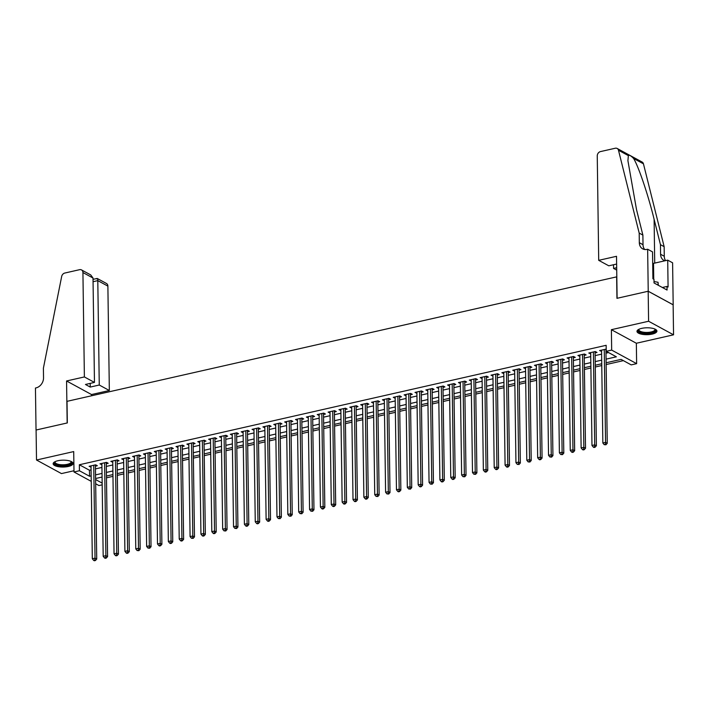 <?xml version="1.0" encoding="UTF-8"?>
<svg xmlns="http://www.w3.org/2000/svg" width="709" height="709" viewBox="0 0 709 709"><rect width="100%" height="100%" fill="white"/><g stroke="black" fill="none" stroke-linecap="round" stroke-linejoin="round"><path stroke-width="1.06" d="M68.365 466.46A9.97 3.448 179.2 0 0 73.08 463.464A9.97 3.448 179.2 0 0 67.931 460.531A9.97 3.448 179.2 0 0 57.846 460.744A9.97 3.448 179.2 0 0 53.14 463.739A9.97 3.448 179.2 0 0 58.28 466.673A9.97 3.448 179.2 0 0 68.365 466.46M652.209 334.099A9.97 3.448 179.2 0 0 656.924 331.094A9.97 3.448 179.2 0 0 651.775 328.161A9.97 3.448 179.2 0 0 641.689 328.373A9.97 3.448 179.2 0 0 636.974 331.378A9.97 3.448 179.2 0 0 642.124 334.311A9.97 3.448 179.2 0 0 652.209 334.099M102.185 484.823L98.95 485.55L95.671 483.768M616.812 276.82L67.018 401.338L67.32 422.936L36.088 430.017L36.514 460.017L61.461 473.585L73.984 470.749M616.644 276.732L616.945 298.329L648.177 291.248L673.133 304.817L673.55 334.816L648.593 321.248L611.388 329.685L611.672 350.086L636.629 363.655L631.205 364.887L621.084 359.383L606.124 362.778M611.388 329.685L636.345 343.253L673.55 334.816M636.345 343.253L636.629 363.655M106.483 477.822L112.961 476.359M117.348 475.367L123.827 473.896M128.205 472.903L134.683 471.432M139.07 470.439L145.549 468.968M149.936 467.975L156.414 466.504M160.792 465.512L167.271 464.041M171.658 463.048L178.136 461.586M182.523 460.584L189.002 459.122M193.38 458.129L199.858 456.658M204.245 455.665L210.724 454.194M215.111 453.202L221.589 451.73M225.967 450.738L232.446 449.267M236.833 448.274L243.311 446.803M247.689 445.81L254.168 444.339M258.555 443.347L265.033 441.884M269.42 440.883L275.898 439.42M280.277 438.428L286.755 436.957M291.142 435.964L297.62 434.493M302.007 433.5L308.486 432.029M312.864 431.037L319.342 429.565M323.729 428.573L330.208 427.102M334.595 426.109L341.073 424.647M345.451 423.645L351.93 422.183M356.317 421.181L362.795 419.719M367.173 418.727L373.652 417.255M378.039 416.263L384.517 414.792M388.904 413.799L395.383 412.328M399.761 411.335L406.239 409.864M410.626 408.871L417.105 407.4M421.492 406.408L427.97 404.945M432.348 403.944L438.827 402.482M443.214 401.489L449.692 400.018M454.079 399.025L460.558 397.554M464.936 396.561L471.414 395.09M475.801 394.098L482.28 392.626M486.658 391.634L493.136 390.163M497.523 389.17L504.002 387.699M508.388 386.706L514.867 385.244M519.245 384.243L525.724 382.78M530.11 381.788L536.589 380.316M540.976 379.324L547.454 377.853M551.832 376.86L558.311 375.389M562.698 374.396L569.176 372.925M573.563 371.933L580.042 370.461M584.42 369.469L590.898 368.006M595.285 367.005L601.764 365.543M606.142 364.55L623.388 360.633M648.177 291.248L648.593 321.248M95.423 466.168L97.328 465.742L95.644 464.82L89.121 466.3L91.044 467.169M106.288 463.713L108.185 463.278L106.501 462.357L99.987 463.837L101.901 464.705M117.153 461.249L119.05 460.815L117.366 459.902L110.843 461.373L112.766 462.241M128.01 458.785L129.915 458.351L128.223 457.438L121.709 458.909L123.632 459.778M138.875 456.321L140.772 455.887L139.088 454.974L132.574 456.454L134.488 457.314M149.741 453.857L151.637 453.423L149.953 452.51L143.431 453.99L145.354 454.85M160.597 451.394L162.503 450.968L160.81 450.047L154.296 451.527L156.219 452.386M171.463 448.93L173.359 448.505L171.675 447.583L165.162 449.063L167.076 449.931M182.319 446.466L184.225 446.041L182.541 445.119L176.018 446.599L177.941 447.468M193.185 444.011L195.09 443.577L193.397 442.664L186.884 444.135L188.798 445.004M204.05 441.547L205.947 441.113L204.263 440.2L197.749 441.672L199.663 442.54M214.907 439.084L216.812 438.649L215.128 437.737L208.606 439.217L210.529 440.076M225.772 436.62L227.669 436.186L225.985 435.273L219.471 436.753L221.385 437.613M236.638 434.156L238.534 433.731L236.85 432.809L230.328 434.289L232.251 435.149M247.494 431.692L249.4 431.267L247.707 430.345L241.193 431.825L243.116 432.685M258.36 429.229L260.256 428.803L258.572 427.882L252.058 429.362L253.973 430.23M269.216 426.774L271.122 426.339L269.438 425.418L262.915 426.898L264.838 427.766M280.082 424.31L281.987 423.876L280.294 422.963L273.78 424.434L275.695 425.303M290.947 421.846L292.844 421.412L291.16 420.499L284.646 421.97L286.56 422.839M301.804 419.382L303.709 418.948L302.025 418.035L295.502 419.515L297.425 420.375M312.669 416.919L314.574 416.484L312.882 415.571L306.368 417.052L308.282 417.911M323.534 414.455L325.431 414.029L323.747 413.108L317.233 414.588L319.147 415.447M334.391 411.991L336.296 411.566L334.613 410.644L328.09 412.124L330.013 412.984M345.256 409.527L347.153 409.102L345.469 408.18L338.955 409.66L340.869 410.529M356.122 407.072L358.018 406.638L356.335 405.725L349.812 407.196L351.735 408.065M366.978 404.609L368.884 404.174L367.191 403.261L360.677 404.733L362.6 405.601M377.844 402.145L379.74 401.711L378.057 400.798L371.543 402.278L373.457 403.137M388.7 399.681L390.606 399.247L388.922 398.334L382.399 399.814L384.322 400.674M399.566 397.217L401.471 396.792L399.779 395.87L393.265 397.35L395.179 398.21M410.431 394.753L412.328 394.328L410.644 393.406L404.13 394.886L406.044 395.746M421.288 392.29L423.193 391.864L421.509 390.943L414.987 392.423L416.91 393.291M432.153 389.835L434.059 389.401L432.366 388.479L425.852 389.959L427.766 390.827M443.019 387.371L444.915 386.937L443.231 386.024L436.709 387.495L438.632 388.364M453.875 384.907L455.781 384.473L454.097 383.56L447.574 385.031L449.497 385.9M464.741 382.443L466.637 382.009L464.953 381.096L458.439 382.576L460.354 383.436M475.606 379.98L477.503 379.545L475.819 378.633L469.296 380.113L471.219 380.972M486.463 377.516L488.368 377.091L486.675 376.169L480.161 377.649L482.085 378.509M497.328 375.052L499.225 374.627L497.541 373.705L491.027 375.185L492.941 376.045M508.185 372.588L510.09 372.163L508.406 371.241L501.883 372.721L503.807 373.59M519.05 370.133L520.955 369.699L519.263 368.777L512.749 370.258L514.663 371.126M529.915 367.67L531.812 367.235L530.128 366.323L523.614 367.794L525.529 368.662M540.772 365.206L542.677 364.772L540.994 363.859L534.471 365.33L536.394 366.198M551.637 362.742L553.534 362.308L551.85 361.395L545.336 362.875L547.251 363.735M562.503 360.278L564.399 359.844L562.716 358.931L556.193 360.411L558.116 361.271M573.359 357.815L575.265 357.389L573.581 356.467L567.058 357.948L568.981 358.807M584.225 355.351L586.121 354.925L584.438 354.004L577.924 355.484L579.838 356.352M595.09 352.896L596.987 352.462L595.303 351.54L588.78 353.02L590.703 353.888M606.071 359.153L616.36 356.813L606.248 351.309L606.16 345.31L79.346 464.749L89.458 470.253L91.08 469.881M95.467 468.888L101.945 467.426M106.323 466.425L112.802 464.962M117.189 463.97L123.667 462.498M128.054 461.506L134.533 460.035M138.911 459.042L145.389 457.571M149.776 456.578L156.255 455.107M160.633 454.114L167.111 452.643M171.498 451.651L177.977 450.188M182.364 449.187L188.842 447.725M193.22 446.732L199.699 445.261M204.086 444.268L210.564 442.797M214.951 441.804L221.43 440.333M225.808 439.341L232.286 437.87M236.673 436.877L243.152 435.406M247.538 434.413L254.017 432.942M258.395 431.949L264.874 430.487M269.26 429.486L275.739 428.023M280.117 427.031L286.596 425.56M290.982 424.567L297.461 423.096M301.848 422.103L308.326 420.632M312.704 419.639L319.183 418.168M323.57 417.176L330.048 415.704M334.435 414.712L340.914 413.25M345.292 412.248L351.77 410.786M356.157 409.784L362.636 408.322M367.014 407.329L373.492 405.858M377.879 404.866L384.358 403.394M388.745 402.402L395.223 400.931M399.601 399.938L406.08 398.467M410.467 397.474L416.945 396.003M421.332 395.01L427.811 393.548M432.189 392.547L438.667 391.084M443.054 390.092L449.533 388.621M453.92 387.628L460.398 386.157M464.776 385.164L471.255 383.693M475.642 382.7L482.12 381.229M486.498 380.237L492.977 378.766M497.364 377.773L503.842 376.302M508.229 375.309L514.707 373.847M519.085 372.845L525.564 371.383M529.951 370.39L536.429 368.919M540.816 367.927L547.295 366.456M551.673 365.463L558.151 363.992M562.538 362.999L569.017 361.528M573.404 360.535L579.882 359.064M584.26 358.072L590.739 356.609M595.126 355.608L601.604 354.146M605.982 353.153L608.552 352.568M606.213 349.112L599.646 350.556L601.569 351.425M91.239 481.358L74.002 471.981L73.709 451.58L36.514 460.017M74.002 471.981L79.426 470.749L89.547 476.253L91.16 475.881M79.346 464.749L79.426 470.749M606.248 351.309L611.672 350.086M95.609 479.55L102.158 483.113M601.737 363.77L595.259 365.241M590.872 366.234L584.393 367.696M580.015 368.698L573.537 370.16M569.15 371.153L562.671 372.624M558.284 373.616L551.806 375.088M547.428 376.08L540.949 377.551M536.562 378.544L530.084 380.015M525.706 381.008L519.227 382.479M514.84 383.472L508.362 384.943M503.975 385.935L497.496 387.398M493.118 388.399L486.64 389.861M482.253 390.854L475.774 392.325M471.388 393.318L464.909 394.789M460.531 395.782L454.052 397.253M449.666 398.245L443.187 399.716M438.8 400.709L432.322 402.18M427.944 403.173L421.465 404.635M417.078 405.637L410.6 407.099M406.222 408.092L399.743 409.563M395.356 410.555L388.878 412.026M384.491 413.019L378.012 414.49M373.634 415.483L367.156 416.954M362.769 417.947L356.29 419.418M351.903 420.41L345.425 421.882M341.047 422.874L334.568 424.337M330.181 425.338L323.703 426.8M319.316 427.793L312.837 429.264M308.459 430.257L301.981 431.728M297.594 432.72L291.115 434.192M286.737 435.184L280.259 436.655M275.872 437.648L269.393 439.119M265.006 440.112L258.528 441.574M254.15 442.576L247.671 444.038M243.284 445.03L236.806 446.502M232.419 447.494L225.941 448.965M221.562 449.958L215.084 451.429M210.697 452.422L204.219 453.893M199.841 454.886L193.353 456.357M188.975 457.349L182.497 458.82M178.11 459.813L171.631 461.275M167.253 462.277L160.775 463.739M156.388 464.732L149.909 466.203M145.522 467.196L139.044 468.667M134.666 469.659L128.187 471.13M123.8 472.123L117.322 473.594M112.935 474.587L106.456 476.058M102.078 477.051L95.6 478.513M95.547 474.888L102.025 473.426M106.412 472.424L112.891 470.962M117.269 469.97L123.747 468.498M128.134 467.506L134.613 466.035M138.999 465.042L145.478 463.571M149.856 462.578L156.334 461.107M160.721 460.114L167.2 458.643M171.587 457.651L178.065 456.188M182.443 455.187L188.922 453.725M193.309 452.732L199.787 451.261M204.165 450.268L210.644 448.797M215.031 447.804L221.509 446.333M225.896 445.341L232.375 443.869M236.753 442.877L243.231 441.406M247.618 440.413L254.097 438.942M258.484 437.949L264.962 436.487M269.34 435.486L275.819 434.023M280.206 433.031L286.684 431.559M291.071 430.567L297.55 429.096M301.928 428.103L308.406 426.632M312.793 425.639L319.272 424.168M323.65 423.176L330.128 421.704M334.515 420.712L340.994 419.241M345.38 418.248L351.859 416.786M356.237 415.784L362.716 414.322M367.102 413.329L373.581 411.858M377.968 410.865L384.446 409.394M388.824 408.402L395.303 406.931M399.69 405.938L406.168 404.467M410.546 403.474L417.025 402.003M421.412 401.01L427.89 399.548M432.277 398.547L438.756 397.084M443.134 396.092L449.612 394.621M453.999 393.628L460.478 392.157M464.865 391.164L471.343 389.693M475.721 388.7L482.2 387.229M486.587 386.237L493.065 384.765M497.452 383.773L503.931 382.302M508.309 381.309L514.787 379.847M519.174 378.845L525.653 377.383M530.031 376.39L536.509 374.919M540.896 373.927L547.375 372.455M551.762 371.463L558.24 369.992M562.618 368.999L569.097 367.528M573.484 366.535L579.962 365.064M584.349 364.072L590.827 362.609M595.206 361.608L601.684 360.145M89.458 470.253L89.547 476.253M601.312 350.184L601.329 351.478M590.455 352.639L590.473 353.942M579.59 355.103L579.607 356.397M568.724 357.566L568.742 358.86M557.868 360.03L557.886 361.324M547.002 362.494L547.02 363.788M536.137 364.958L536.155 366.252M525.28 367.422L525.298 368.715M514.415 369.885L514.433 371.179M503.558 372.34L503.576 373.643M492.693 374.804L492.711 376.098M481.828 377.268L481.845 378.562M470.971 379.732L470.989 381.025M460.106 382.195L460.123 383.489M449.24 384.659L449.258 385.953M438.384 387.123L438.401 388.417M427.518 389.578L427.536 390.881M416.653 392.042L416.67 393.335M405.796 394.505L405.814 395.799M394.931 396.969L394.948 398.263M384.074 399.433L384.092 400.727M373.209 401.897L373.226 403.191M362.343 404.36L362.361 405.654M351.487 406.824L351.504 408.118M340.621 409.279L340.639 410.582M329.756 411.743L329.774 413.037M318.899 414.207L318.917 415.501M308.034 416.67L308.052 417.964M297.168 419.134L297.195 420.428M286.312 421.598L286.33 422.892M275.447 424.062L275.464 425.356M264.59 426.526L264.608 427.819M253.725 428.98L253.742 430.283M242.859 431.444L242.877 432.738M232.003 433.908L232.02 435.202M221.137 436.372L221.155 437.666M210.272 438.836L210.289 440.129M199.415 441.299L199.433 442.593M188.55 443.763L188.567 445.057M177.684 446.218L177.711 447.521M166.828 448.682L166.845 449.976M155.962 451.146L155.98 452.439M145.106 453.609L145.123 454.903M134.24 456.073L134.258 457.367M123.375 458.537L123.393 459.831M112.518 461.001L112.536 462.295M101.653 463.464L101.671 464.758M90.787 465.919L90.805 467.222M604.263 349.51L605.557 442.389L602.845 443.001L601.551 350.131M605.973 349.12A1.276 1.019 -61.5 0 0 605.938 349.466L607.25 443.302L605.557 442.389L605.273 444.41L604.183 444.658L605.947 444.773L605.273 444.41M605.947 444.773L607.25 443.302M602.845 443.001L604.183 444.658M654.974 329.091A8.632 2.978 -0.8 0 1 654.549 331.59A8.632 2.978 -0.8 0 1 643.364 333.035A8.632 2.978 -0.8 0 1 638.871 329.322M639.11 329.206A7.994 2.756 179.2 0 0 638.942 329.791A7.994 2.756 179.2 0 0 645.004 332.379A7.994 2.756 179.2 0 0 653.973 330.89A7.994 2.756 179.2 0 0 654.921 329.561A7.994 2.756 179.2 0 0 654.735 328.985M637.099 330.811A9.908 3.421 179.2 0 0 645.119 333.664A9.908 3.421 179.2 0 0 655.674 331.785A9.908 3.421 179.2 0 0 656.782 330.536M658.315 285.293L658.032 282.262L654.017 281.562M658.076 285.16L658.032 282.262M71.13 461.462A8.632 2.978 -0.8 0 1 70.705 463.952A8.632 2.978 -0.8 0 1 59.521 465.396A8.632 2.978 -0.8 0 1 55.027 461.683M55.267 461.568A7.994 2.756 179.2 0 0 55.098 462.153A7.994 2.756 179.2 0 0 61.16 464.741A7.994 2.756 179.2 0 0 70.129 463.252A7.994 2.756 179.2 0 0 71.077 461.931A7.994 2.756 179.2 0 0 70.891 461.355M53.264 463.181A9.908 3.421 179.2 0 0 61.275 466.026A9.908 3.421 179.2 0 0 71.831 464.147A9.908 3.421 179.2 0 0 72.938 462.906M598.706 260.336L597.253 155.936A3.837 3.066 -61.5 0 1 600.461 151.593L615.288 148.234A3.837 3.066 -61.5 0 1 617.167 148.465A3.837 3.066 -61.5 0 1 618.487 150.255L639.19 233.101L639.323 242.7A8.951 7.161 -61.5 0 0 642.655 248.841A8.951 7.161 -61.5 0 0 647.042 249.373L647.645 249.24L648.23 291.239L617.114 298.294L616.52 256.295L598.706 260.336L608.792 265.813L616.635 264.04M617.167 148.465L642.124 162.033A3.837 3.066 118.5 0 1 643.444 163.823L664.147 246.67L660.451 244.658L654.106 219.258C648.221 195.081 638.525 166.367 633.58 158.462C630.983 155.732 629.246 154.784 628.36 155.625L627.917 160.721L636.54 209.704L642.886 235.104L643.019 244.702A8.951 7.161 -61.5 0 0 644.685 249.497M642.886 235.104L639.19 233.101M664.147 246.67L664.28 256.268A8.951 7.161 -61.5 0 0 665.609 260.628M664.838 260.806A8.951 7.161 -61.5 0 1 663.916 260.398A8.951 7.161 -61.5 0 1 660.584 254.265L660.451 244.658M648.23 291.239L673.187 304.808L672.602 262.809L667.71 260.15L668.082 287.03L667.009 286.445L662.366 287.491M647.645 249.24L652.537 251.899L652.909 278.779L653.99 279.364L654.035 282.962L667.054 290.043L667.009 286.445M616.715 270.129L613.577 268.419L616.679 267.718M613.577 268.419L613.533 264.741M667.71 260.15L653.53 263.367A14.384 4.963 -0.8 0 1 652.697 263.544M84.38 376.94L82.926 272.54A3.837 3.066 -61.5 0 0 81.5 269.907A3.837 3.066 -61.5 0 0 79.621 269.677L64.794 273.045A3.837 3.066 -61.5 0 0 61.665 276.492L43.4 368.175L43.533 377.773A8.951 7.161 118.5 0 1 36.044 387.894L35.45 388.027L36.035 430.026L67.16 422.972L66.566 380.972L84.38 376.94L94.465 382.417L85.452 384.464L90.238 387.07L99.26 385.022L109.337 390.508L107.883 286.108L97.798 280.631L93.065 281.703M99.26 385.022L97.798 280.631C97.691 278.575 97.257 277.99 96.513 278.867M91.541 395.782L91.523 394.55L109.337 390.508M66.566 380.972L91.523 394.55M94.465 382.417L93.012 278.025L82.926 272.54M93.03 279.337L97.23 278.46L106.456 283.476A3.837 3.066 118.5 0 1 107.883 286.108M90.238 387.07L90.194 383.392M81.5 269.907L90.725 274.924L93.012 278.025M593.398 351.974L594.7 444.853L591.98 445.465L590.686 352.595M595.108 351.584A1.276 1.019 -61.5 0 0 595.073 351.93L596.384 445.766L594.7 444.853L594.408 446.874L593.327 447.122L594 447.485L595.081 447.237L594.408 446.874M595.081 447.237L596.384 445.766M591.98 445.465L593.327 447.122M582.541 354.438L583.835 447.317L581.123 447.928L579.82 355.049M584.251 354.048A1.276 1.019 -61.5 0 0 584.207 354.394L585.519 448.23L583.835 447.317L583.551 449.338L582.461 449.577L583.135 449.949L584.225 449.701L583.551 449.338M584.225 449.701L585.519 448.23M581.123 447.928L582.461 449.577M571.676 356.902L572.969 449.781L570.258 450.392L568.964 357.513M573.386 356.512A1.276 1.019 -61.5 0 0 573.351 356.857L574.662 450.694L572.969 449.781L572.686 451.793L571.596 452.041L572.278 452.413L573.359 452.165L572.686 451.793M573.359 452.165L574.662 450.694M570.258 450.392L571.596 452.041M560.81 359.366L562.113 452.236L559.392 452.856L558.098 359.977M562.521 358.976A1.276 1.019 -61.5 0 0 562.485 359.321L563.797 453.157L562.113 452.236L561.82 454.256L560.739 454.504L562.494 454.629L561.82 454.256M562.494 454.629L563.797 453.157M559.392 452.856L560.739 454.504M549.954 361.829L551.247 454.699L548.536 455.32L547.233 362.441M551.664 361.439A1.276 1.019 -61.5 0 0 551.62 361.785L552.931 455.621L551.247 454.699L550.964 456.72L549.874 456.968L551.637 457.092L550.964 456.72M551.637 457.092L552.931 455.621M548.536 455.32L549.874 456.968M539.088 364.284L540.382 457.163L537.67 457.784L536.376 364.905M540.799 363.903A1.276 1.019 -61.5 0 0 540.763 364.249L542.075 458.085L540.382 457.163L540.098 459.184L539.008 459.432L539.691 459.795L540.772 459.547L540.098 459.184M540.772 459.547L542.075 458.085M537.67 457.784L539.008 459.432M528.223 366.748L529.526 459.627L526.805 460.238L525.511 367.368M529.942 366.358A1.276 1.019 -61.5 0 0 529.898 366.704L531.209 460.54L529.526 459.627L529.233 461.648L528.152 461.896L529.915 462.011L529.233 461.648M529.915 462.011L531.209 460.54M526.805 460.238L528.152 461.896M517.366 369.212L518.66 462.091L515.948 462.702L514.645 369.832M519.077 368.822A1.276 1.019 -61.5 0 0 519.041 369.167L520.344 463.004L518.66 462.091L518.376 464.111L517.286 464.36L519.05 464.475L518.376 464.111M519.05 464.475L520.344 463.004M515.948 462.702L517.286 464.36M506.501 371.676L507.804 464.555L505.083 465.166L503.789 372.287M508.211 371.286A1.276 1.019 -61.5 0 0 508.176 371.631L509.487 465.467L507.804 464.555L507.511 466.575L506.43 466.814L507.103 467.187L508.185 466.939L507.511 466.575M508.185 466.939L509.487 465.467M505.083 465.166L506.43 466.814M495.644 374.139L496.938 467.018L494.217 467.63L492.923 374.751M497.355 373.749A1.276 1.019 -61.5 0 0 497.31 374.095L498.622 467.931L496.938 467.018L496.654 469.039L495.564 469.278L496.238 469.65L497.328 469.402L496.654 469.039M497.328 469.402L498.622 467.931M494.217 467.63L495.564 469.278M484.779 376.603L486.073 469.473L483.361 470.094L482.067 377.215M486.489 376.213A1.276 1.019 -61.5 0 0 486.454 376.559L487.765 470.395L486.073 469.473L485.789 471.494L484.699 471.742L485.373 472.114L486.463 471.866L485.789 471.494M486.463 471.866L487.765 470.395M483.361 470.094L484.699 471.742M473.913 379.067L475.216 471.937L472.495 472.557L471.201 379.678M475.624 378.677A1.276 1.019 -61.5 0 0 475.588 379.023L476.9 472.859L475.216 471.937L474.924 473.958L473.842 474.206L475.597 474.33L474.924 473.958M475.597 474.33L476.9 472.859M472.495 472.557L473.842 474.206M463.057 381.522L464.351 474.401L461.639 475.021L460.336 382.142M464.767 381.141A1.276 1.019 -61.5 0 0 464.723 381.486L466.035 475.322L464.351 474.401L464.067 476.421L462.977 476.67L464.741 476.794L464.067 476.421M464.741 476.794L466.035 475.322M461.639 475.021L462.977 476.67M452.191 383.986L453.485 476.865L450.773 477.485L449.479 384.606M453.902 383.604A1.276 1.019 -61.5 0 0 453.866 383.941L455.178 477.786L453.485 476.865L453.202 478.885L452.112 479.133L452.794 479.497L453.875 479.249L453.202 478.885M453.875 479.249L455.178 477.786M450.773 477.485L452.112 479.133M441.326 386.449L442.629 479.328L439.908 479.94L438.614 387.07M443.036 386.059A1.276 1.019 -61.5 0 0 443.001 386.405L444.313 480.241L442.629 479.328L442.336 481.349L441.255 481.597L441.929 481.96L443.01 481.712L442.336 481.349M443.01 481.712L444.313 480.241M439.908 479.94L441.255 481.597M430.469 388.913L431.763 481.792L429.051 482.404L427.749 389.533M432.18 388.523A1.276 1.019 -61.5 0 0 432.144 388.869L433.447 482.705L431.763 481.792L431.48 483.813L430.39 484.061L432.153 484.176L431.48 483.813M432.153 484.176L433.447 482.705M429.051 482.404L430.39 484.061M419.604 391.377L420.898 484.256L418.186 484.867L416.892 391.988M421.314 390.987A1.276 1.019 -61.5 0 0 421.279 391.333L422.591 485.169L420.898 484.256L420.614 486.277L419.533 486.516L420.207 486.888L421.288 486.64L420.614 486.277M421.288 486.64L422.591 485.169M418.186 484.867L419.533 486.516M408.738 393.841L410.041 486.72L407.321 487.331L406.027 394.452M410.458 393.451A1.276 1.019 -61.5 0 0 410.414 393.796L411.725 487.632L410.041 486.72L409.749 488.731L408.668 488.98L410.431 489.104L409.749 488.731M410.431 489.104L411.725 487.632M407.321 487.331L408.668 488.98M397.882 396.304L399.176 489.175L396.464 489.795L395.161 396.916M399.592 395.914A1.276 1.019 -61.5 0 0 399.557 396.26L400.86 490.096L399.176 489.175L398.892 491.195L397.802 491.443L398.476 491.816L399.566 491.567L398.892 491.195M399.566 491.567L400.86 490.096M396.464 489.795L397.802 491.443M387.017 398.768L388.319 491.638L385.599 492.259L384.305 399.38M388.727 398.378A1.276 1.019 -61.5 0 0 388.692 398.724L390.003 492.56L388.319 491.638L388.027 493.659L386.946 493.907L388.7 494.031L388.027 493.659M388.7 494.031L390.003 492.56M385.599 492.259L386.946 493.907M376.16 401.223L377.454 494.102L374.742 494.722L373.439 401.843M377.87 400.842A1.276 1.019 -61.5 0 0 377.826 401.188L379.138 495.024L377.454 494.102L377.17 496.123L376.08 496.371L377.844 496.486L377.17 496.123M377.844 496.486L379.138 495.024M374.742 494.722L376.08 496.371M365.295 403.687L366.588 496.566L363.877 497.186L362.583 404.307M367.005 403.297A1.276 1.019 -61.5 0 0 366.97 403.643L368.281 497.488L366.588 496.566L366.305 498.587L365.215 498.835L365.888 499.198L366.978 498.95L366.305 498.587M366.978 498.95L368.281 497.488M363.877 497.186L365.215 498.835M354.429 406.151L355.732 499.03L353.011 499.641L351.717 406.771M356.14 405.761A1.276 1.019 -61.5 0 0 356.104 406.106L357.416 499.942L355.732 499.03L355.439 501.05L354.358 501.298L355.032 501.662L356.113 501.414L355.439 501.05M356.113 501.414L357.416 499.942M353.011 499.641L354.358 501.298M343.573 408.614L344.866 501.493L342.155 502.105L340.852 409.226M345.283 408.224A1.276 1.019 -61.5 0 0 345.239 408.57L346.55 502.406L344.866 501.493L344.583 503.514L343.493 503.753L344.166 504.126L345.256 503.877L344.583 503.514M345.256 503.877L346.55 502.406M342.155 502.105L343.493 503.753M332.707 411.078L334.001 503.957L331.289 504.569L329.995 411.69M334.418 410.688A1.276 1.019 -61.5 0 0 334.382 411.034L335.694 504.87L334.001 503.957L333.717 505.978L332.627 506.217L333.31 506.589L334.391 506.341L333.717 505.978M334.391 506.341L335.694 504.87M331.289 504.569L332.627 506.217M321.842 413.542L323.144 506.421L320.424 507.032L319.13 414.153M323.561 413.152A1.276 1.019 -61.5 0 0 323.517 413.498L324.828 507.334L323.144 506.421L322.852 508.433L321.771 508.681L322.444 509.053L323.526 508.805L322.852 508.433M323.526 508.805L324.828 507.334M320.424 507.032L321.771 508.681M310.985 416.006L312.279 508.876L309.567 509.496L308.264 416.617M312.696 415.616A1.276 1.019 -61.5 0 0 312.66 415.961L313.963 509.798L312.279 508.876L311.995 510.897L310.905 511.145L312.669 511.269L311.995 510.897M312.669 511.269L313.963 509.798M309.567 509.496L310.905 511.145M300.12 418.461L301.414 511.34L298.702 511.96L297.408 419.081M301.83 418.08A1.276 1.019 -61.5 0 0 301.795 418.425L303.106 512.261L301.414 511.34L301.13 513.36L300.049 513.608L301.804 513.733L301.13 513.36M301.804 513.733L303.106 512.261M298.702 511.96L300.049 513.608M289.254 420.924L290.557 513.803L287.836 514.424L286.542 421.545M290.974 420.543A1.276 1.019 -61.5 0 0 290.929 420.88L292.241 514.725L290.557 513.803L290.265 515.824L289.183 516.072L290.947 516.187L290.265 515.824M290.947 516.187L292.241 514.725M287.836 514.424L289.183 516.072M278.398 423.388L279.692 516.267L276.98 516.879L275.677 424.009M280.108 422.998A1.276 1.019 -61.5 0 0 280.073 423.344L281.376 517.18L279.692 516.267L279.408 518.288L278.318 518.536L280.082 518.651L279.408 518.288M280.082 518.651L281.376 517.18M276.98 516.879L278.318 518.536M267.532 425.852L268.835 518.731L266.114 519.342L264.82 426.472M269.243 425.462A1.276 1.019 -61.5 0 0 269.207 425.808L270.519 519.644L268.835 518.731L268.543 520.752L267.461 521L268.135 521.363L269.216 521.115L268.543 520.752M269.216 521.115L270.519 519.644M266.114 519.342L267.461 521M256.676 428.316L257.97 521.195L255.258 521.806L253.955 428.927M258.386 427.926A1.276 1.019 -61.5 0 0 258.342 428.271L259.654 522.108L257.97 521.195L257.686 523.215L256.596 523.455L257.27 523.827L258.36 523.579L257.686 523.215M258.36 523.579L259.654 522.108M255.258 521.806L256.596 523.455M245.81 430.78L247.104 523.659L244.392 524.27L243.098 431.391M247.521 430.39A1.276 1.019 -61.5 0 0 247.485 430.735L248.797 524.571L247.104 523.659L246.821 525.67L245.731 525.918L246.404 526.291L247.494 526.043L246.821 525.67M247.494 526.043L248.797 524.571M244.392 524.27L245.731 525.918M234.945 433.243L236.248 526.113L233.527 526.734L232.233 433.855M236.655 432.853A1.276 1.019 -61.5 0 0 236.62 433.199L237.932 527.035L236.248 526.113L235.955 528.134L234.874 528.382L236.629 528.506L235.955 528.134M236.629 528.506L237.932 527.035M233.527 526.734L234.874 528.382M224.088 435.707L225.382 528.577L222.67 529.198L221.368 436.319M225.799 435.317A1.276 1.019 -61.5 0 0 225.754 435.663L227.066 529.499L225.382 528.577L225.099 530.598L224.009 530.846L225.772 530.97L225.099 530.598M225.772 530.97L227.066 529.499M222.67 529.198L224.009 530.846M213.223 438.162L214.517 531.041L211.805 531.661L210.511 438.782M214.933 437.781A1.276 1.019 -61.5 0 0 214.898 438.127L216.21 531.963L214.517 531.041L214.233 533.062L213.143 533.31L213.826 533.673L214.907 533.425L214.233 533.062M214.907 533.425L216.21 531.963M211.805 531.661L213.143 533.31M202.357 440.626L203.66 533.505L200.939 534.125L199.646 441.246M204.077 440.245A1.276 1.019 -61.5 0 0 204.032 440.581L205.344 534.426L203.66 533.505L203.368 535.525L202.287 535.774L202.96 536.137L204.041 535.889L203.368 535.525M204.041 535.889L205.344 534.426M200.939 534.125L202.287 535.774M191.501 443.09L192.795 535.969L190.083 536.58L188.78 443.71M193.211 442.7A1.276 1.019 -61.5 0 0 193.176 443.045L194.479 536.881L192.795 535.969L192.511 537.989L191.421 538.237L193.185 538.353L192.511 537.989M193.185 538.353L194.479 536.881M190.083 536.58L191.421 538.237M180.635 445.553L181.929 538.432L179.217 539.044L177.924 446.165M182.346 445.163A1.276 1.019 -61.5 0 0 182.31 445.509L183.622 539.345L181.929 538.432L181.646 540.453L180.565 540.692L181.238 541.064L182.319 540.816L181.646 540.453M182.319 540.816L183.622 539.345M179.217 539.044L180.565 540.692M169.779 448.017L171.073 540.896L168.352 541.508L167.058 448.629M171.489 447.627A1.276 1.019 -61.5 0 0 171.445 447.973L172.757 541.809L171.073 540.896L170.78 542.917L169.699 543.156L170.373 543.528L171.463 543.28L170.78 542.917M171.463 543.28L172.757 541.809M168.352 541.508L169.699 543.156M158.913 450.481L160.207 543.36L157.495 543.971L156.193 451.092M160.624 450.091A1.276 1.019 -61.5 0 0 160.588 450.437L161.891 544.273L160.207 543.36L159.924 545.372L158.834 545.62L159.507 545.992L160.597 545.744L159.924 545.372M160.597 545.744L161.891 544.273M157.495 543.971L158.834 545.62M148.048 452.945L149.351 545.815L146.63 546.435L145.336 453.556M149.759 452.555A1.276 1.019 -61.5 0 0 149.723 452.9L151.035 546.736L149.351 545.815L149.058 547.835L147.977 548.084L149.732 548.208L149.058 547.835M149.732 548.208L151.035 546.736M146.63 546.435L147.977 548.084M137.192 455.408L138.485 548.279L135.773 548.899L134.471 456.02M138.902 455.018A1.276 1.019 -61.5 0 0 138.858 455.364L140.169 549.2L138.485 548.279L138.202 550.299L137.112 550.547L138.875 550.671L138.202 550.299M138.875 550.671L140.169 549.2M135.773 548.899L137.112 550.547M126.326 457.863L127.62 550.742L124.908 551.363L123.614 458.484M128.037 457.482A1.276 1.019 -61.5 0 0 128.001 457.828L129.313 551.664L127.62 550.742L127.336 552.763L126.246 553.011L126.92 553.375L128.01 553.126L127.336 552.763M128.01 553.126L129.313 551.664M124.908 551.363L126.246 553.011M115.461 460.327L116.763 553.206L114.043 553.818L112.749 460.947M117.171 459.937A1.276 1.019 -61.5 0 0 117.136 460.283L118.447 554.119L116.763 553.206L116.471 555.227L115.39 555.475L116.063 555.838L117.145 555.59L116.471 555.227M117.145 555.59L118.447 554.119M114.043 553.818L115.39 555.475M104.604 462.791L105.898 555.67L103.186 556.281L101.883 463.411M106.315 462.401A1.276 1.019 -61.5 0 0 106.27 462.747L107.582 556.583L105.898 555.67L105.614 557.691L104.524 557.939L105.198 558.302L106.288 558.054L105.614 557.691M106.288 558.054L107.582 556.583M103.186 556.281L104.524 557.939M93.739 465.255L95.033 558.134L92.321 558.745L91.027 465.866M95.449 464.865A1.276 1.019 -61.5 0 0 95.414 465.21L96.725 559.046L95.033 558.134L94.749 560.154L93.659 560.394L94.341 560.766L95.423 560.518L94.749 560.154M95.423 560.518L96.725 559.046M92.321 558.745L93.659 560.394M605.495 349.236L605.938 349.466M643.019 244.702L639.323 242.7M660.584 254.265L664.28 256.268M643.444 163.823L633.58 158.462M628.36 155.625L618.487 150.255M654.106 219.258L654.717 263.092M653.751 279.24L653.53 263.367M518.598 368.928L519.041 369.167M486.011 376.319L486.454 376.559M431.701 388.629L432.144 388.869M399.114 396.021L399.557 396.26M366.526 403.412L366.97 403.643M312.217 415.722L312.66 415.961M279.63 423.113L280.073 423.344M247.042 430.496L247.485 430.735M192.733 442.815L193.176 443.045M160.145 450.197L160.588 450.437M127.558 457.589L128.001 457.828"/></g></svg>
